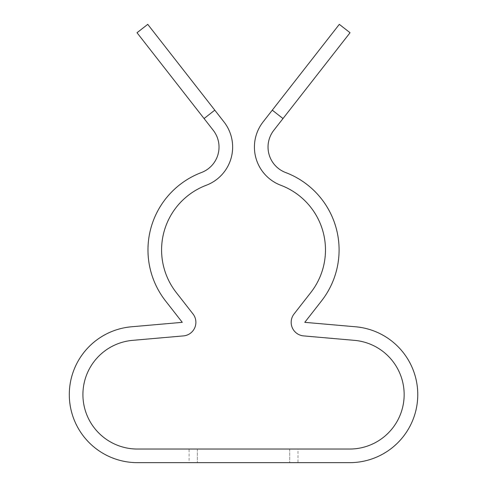 <?xml version="1.0" encoding="UTF-8"?>
<svg xmlns="http://www.w3.org/2000/svg" width="487" height="487" viewBox="0 0 487 487"><rect width="100%" height="100%" fill="white"/><g stroke="black" fill="none" stroke-linecap="round" stroke-linejoin="round"><path stroke-width="0.37" stroke-dasharray="2.44 1.83" d="M243.53 462.65L289.71 462.65L243.53 462.65M243.53 449.038L297.977 449.038L243.53 449.038M137.017 32.732L213.257 130.315A27.223 27.223 0 0 1 201.441 172.532A82.76 82.76 0 0 0 165.519 300.887L182.278 322.339L131.429 326.789A68.058 68.058 0 0 0 69.3 394.592A68.058 68.058 0 0 0 137.358 462.65L349.703 462.65A68.058 68.058 0 0 0 417.7 397.562A68.058 68.058 0 0 0 355.638 326.789L304.783 322.339L321.548 300.887A82.76 82.76 0 0 0 285.619 172.532A27.223 27.223 0 0 1 273.804 130.315L350.043 32.732M204.065 118.542L214.791 110.159L223.983 121.933A40.835 40.835 0 0 1 206.263 185.267A69.148 69.148 0 0 0 176.245 292.51L193.004 313.963A13.612 13.612 0 0 1 183.465 335.902L132.616 340.352A54.447 54.447 0 0 0 82.912 394.592A54.447 54.447 0 0 0 137.358 449.038L349.703 449.038A54.447 54.447 0 0 0 404.1 396.966A54.447 54.447 0 0 0 354.451 340.352L303.602 335.902A13.612 13.612 0 0 1 294.057 313.963L310.822 292.51A69.148 69.148 0 0 0 280.804 185.267A40.835 40.835 0 0 1 263.077 121.933L272.276 110.159L283.002 118.542M339.317 24.35L272.276 110.159M189.084 449.038L197.357 449.038L189.084 449.038L189.084 462.65L197.357 462.65L189.084 462.65M214.791 110.159L147.744 24.35M297.977 462.65L289.71 462.65L297.977 462.65L297.977 449.038M289.71 449.038L289.71 462.65L289.71 449.038M197.357 449.038L197.357 462.65L197.357 449.038"/><path stroke-width="0.73" d="M204.065 118.542L137.017 32.732L147.744 24.35L214.791 110.159L204.065 118.542L213.257 130.315A27.223 27.223 0 0 1 201.441 172.532A82.76 82.76 0 0 0 165.519 300.887L182.278 322.339L131.429 326.789A68.058 68.058 0 0 0 69.3 394.592A68.058 68.058 0 0 0 137.358 462.65L349.703 462.65A68.058 68.058 0 0 0 417.7 397.562A68.058 68.058 0 0 0 355.638 326.789L304.783 322.339L321.548 300.887A82.76 82.76 0 0 0 285.619 172.532A27.223 27.223 0 0 1 273.804 130.315L283.002 118.542L272.276 110.159L339.317 24.35L350.043 32.732L283.002 118.542M214.791 110.159L223.983 121.933A40.835 40.835 0 0 1 206.263 185.267A69.148 69.148 0 0 0 176.245 292.51L193.004 313.963A13.612 13.612 0 0 1 183.465 335.902L132.616 340.352A54.447 54.447 0 0 0 82.912 394.592A54.447 54.447 0 0 0 137.358 449.038L349.703 449.038A54.447 54.447 0 0 0 404.1 396.966A54.447 54.447 0 0 0 354.451 340.352L303.602 335.902A13.612 13.612 0 0 1 294.057 313.963L310.822 292.51A69.148 69.148 0 0 0 280.804 185.267A40.835 40.835 0 0 1 263.077 121.933L272.276 110.159"/></g></svg>

